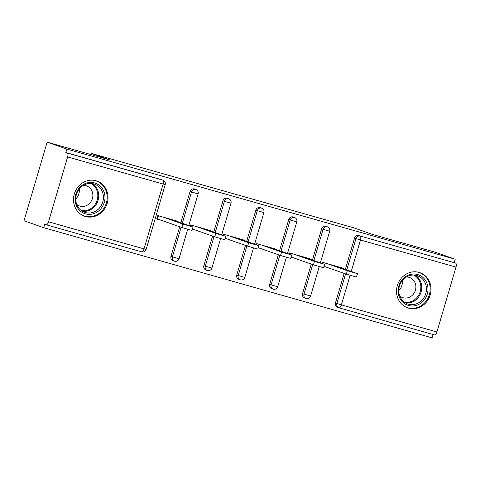 <?xml version="1.0" encoding="UTF-8"?>
<svg xmlns="http://www.w3.org/2000/svg" width="480" height="480" viewBox="0 0 480 480"><rect width="100%" height="100%" fill="white"/><g stroke="black" fill="none" stroke-linecap="round" stroke-linejoin="round"><path stroke-width="0.72" d="M85.494 216.516A18.642 17.088 109.4 0 0 107.04 203.814A18.642 17.088 109.4 0 0 96.942 181.056A18.642 17.088 109.4 0 0 96.012 180.762A18.642 17.088 109.4 0 0 74.46 193.47A18.642 17.088 109.4 0 0 84.564 216.222A18.642 17.088 109.4 0 0 85.494 216.516M408.51 308.136A18.642 17.088 109.4 0 0 430.062 295.428A18.642 17.088 109.4 0 0 419.958 272.676A18.642 17.088 109.4 0 0 419.034 272.382A18.642 17.088 109.4 0 0 397.482 285.09A18.642 17.088 109.4 0 0 407.586 307.842A18.642 17.088 109.4 0 0 408.51 308.136M43.71 227.694L44.724 224.256L46.164 224.766A3.582 1.428 -74.2 0 0 46.2 224.778A3.582 1.428 -74.2 0 0 48.528 221.802L67.614 156.942A3.582 1.428 -74.2 0 0 67.278 153.03L65.838 152.52L66.852 149.082L47.136 142.146L24 220.758L43.71 227.694L432.096 337.854L433.08 334.506M158.406 215.778L157.476 218.934L156.804 218.748M47.136 142.146L109.968 159.966L91.068 153.318L90.72 154.506M91.068 153.318L353.784 227.832L372.69 234.48L435.522 252.306L455.232 259.242L454.224 262.68L358.704 235.59L454.224 262.68M455.664 263.184A3.582 1.428 105.8 0 1 456 267.096L436.908 331.962A3.582 1.428 105.8 0 1 434.58 334.932A3.582 1.428 105.8 0 1 434.55 334.92L339.102 307.848M66.852 149.082L455.232 259.242M321.864 263.346L322.194 262.23L342.228 267.912L342.132 268.23M323.946 266.454L326.346 267.132M65.838 152.52L161.352 179.61A3.582 3.288 -70.6 0 1 161.532 179.67L162.972 180.174A3.582 3.288 -70.6 0 0 162.792 180.12L161.352 179.61M337.596 307.326A3.582 3.288 -70.6 0 1 335.442 302.988L344.154 273.402M345.342 269.364L354.534 238.128A3.582 3.288 -70.6 0 1 358.704 235.59M173.13 260.676A3.582 3.288 -70.6 0 1 170.982 256.344L179.688 226.752M180.876 222.714L190.068 191.484A3.582 3.288 -70.6 0 1 194.424 189L195.864 189.504A3.582 3.288 -70.6 0 0 195.684 189.45A3.582 3.288 109.4 0 0 191.508 191.988L190.068 191.484M206.022 270.006A3.582 3.288 -70.6 0 1 203.874 265.674L212.58 236.082M213.768 232.044L222.96 200.814A3.582 3.288 -70.6 0 1 227.316 198.324L228.756 198.834A3.582 3.288 -70.6 0 0 228.576 198.78A3.582 3.288 109.4 0 0 224.4 201.318L222.96 200.814M238.914 279.336A3.582 3.288 -70.6 0 1 236.766 275.004L245.472 245.412M246.66 241.374L255.858 210.138A3.582 3.288 -70.6 0 1 260.208 207.654L261.648 208.164A3.582 3.288 -70.6 0 0 261.468 208.104A3.582 3.288 109.4 0 0 257.298 210.648L255.858 210.138M271.806 288.666A3.582 3.288 -70.6 0 1 269.658 284.334L278.364 254.742M279.552 250.704L288.75 219.468A3.582 3.288 -70.6 0 1 293.1 216.984L294.54 217.494A3.582 3.288 -70.6 0 0 294.36 217.434A3.582 3.288 109.4 0 0 290.19 219.978L288.75 219.468M304.698 297.996A3.582 3.288 -70.6 0 1 302.55 293.658L311.256 264.072M312.45 260.034L321.642 228.798A3.582 3.288 -70.6 0 1 325.992 226.314L327.432 226.824A3.582 3.288 -70.6 0 0 327.252 226.764A3.582 3.288 109.4 0 0 323.082 229.308L321.642 228.798M309.24 258.906L309.33 258.582L289.302 252.9L288.972 254.016M291.054 257.124L293.454 257.808M276.348 249.576L276.438 249.252L256.41 243.576L256.08 244.686M258.162 247.794L260.562 248.478M243.456 240.246L243.546 239.928L223.518 234.246L223.188 235.362M225.27 238.464L227.67 239.148M210.564 230.916L210.654 230.598L190.626 224.916L190.296 226.032M192.378 229.134L194.778 229.818M177.666 221.586L177.762 221.268L157.734 215.586L156.72 219.024L161.886 220.488M357.462 273.654L356.454 277.092L346.332 274.164L347.34 270.726L357.462 273.654L337.062 266.448M322.866 262.422L322.53 263.58M347.34 270.726L327.36 263.694M346.332 274.164L323.988 266.304M324.57 264.324L323.562 267.762L313.44 264.84L314.448 261.402L324.57 264.324L304.164 257.118M289.974 253.092L289.638 254.25M314.448 261.402L294.468 254.37M313.44 264.84L291.096 256.974M291.678 255L290.67 258.438L280.548 255.51L281.556 252.072L291.678 255L271.272 247.788M257.082 243.762L256.74 244.92M281.556 252.072L261.576 245.04M280.548 255.51L258.204 247.644M258.786 245.67L257.778 249.108L247.656 246.18L248.664 242.742L258.786 245.67L238.38 238.458M224.19 234.438L223.848 235.59M248.664 242.742L228.684 235.71M247.656 246.18L225.312 238.32M225.894 236.34L224.886 239.778L214.764 236.85L215.772 233.412L225.894 236.34L205.488 229.134M191.298 225.108L190.956 226.26M215.772 233.412L195.792 226.38M214.764 236.85L192.42 228.99M193.002 227.01L191.988 230.448L181.866 227.52L182.88 224.082L193.002 227.01L172.596 219.804M182.88 224.082L162.9 217.05M181.866 227.52L157.476 218.934M403.002 278.772A16.128 14.79 -70.6 0 1 424.11 278.628A16.128 14.79 -70.6 0 1 423.102 301.236A16.128 14.79 -70.6 0 1 401.994 301.386A16.128 14.79 -70.6 0 1 403.002 278.772M421.908 300.246A14.934 13.692 109.4 0 0 417.564 275.76A14.934 13.692 109.4 0 0 403.296 279.45A14.934 13.692 109.4 0 0 407.646 303.936A14.934 13.692 109.4 0 0 421.908 300.246M402.258 280.638A10.632 9.75 -70.6 0 1 399.144 290.184A10.632 9.75 -70.6 0 1 398.766 290.55M406.398 276.996A10.632 9.75 -70.6 0 1 409.56 277.506A10.632 9.75 -70.6 0 1 412.656 294.942A10.632 9.75 -70.6 0 1 402.504 297.564A10.632 9.75 -70.6 0 1 399.72 295.98M405.006 306.66A18.522 16.98 109.4 0 0 406.908 307.476A18.522 16.98 109.4 0 0 424.59 302.898A18.522 16.98 109.4 0 0 419.202 272.538A18.522 16.98 109.4 0 0 417.21 271.98M79.986 187.158A16.128 14.79 -70.6 0 1 101.094 187.008A16.128 14.79 -70.6 0 1 100.08 209.622A16.128 14.79 -70.6 0 1 78.972 209.766A16.128 14.79 -70.6 0 1 79.986 187.158M98.886 208.626A14.934 13.692 109.4 0 0 94.542 184.14A14.934 13.692 109.4 0 0 80.28 187.83A14.934 13.692 109.4 0 0 84.624 212.316A14.934 13.692 109.4 0 0 98.886 208.626M79.236 189.018A10.632 9.75 -70.6 0 1 76.122 198.564A10.632 9.75 -70.6 0 1 75.744 198.93M83.376 185.376A10.632 9.75 -70.6 0 1 86.544 185.886A10.632 9.75 -70.6 0 1 89.634 203.322A10.632 9.75 -70.6 0 1 79.482 205.95A10.632 9.75 -70.6 0 1 76.698 204.36M81.984 215.046A18.522 16.98 109.4 0 0 83.886 215.856A18.522 16.98 109.4 0 0 101.568 211.284A18.522 16.98 109.4 0 0 96.18 180.918A18.522 16.98 109.4 0 0 94.188 180.36M456 267.096L360.486 240.006L351.234 271.434M350.082 275.346L341.394 304.866L436.908 331.962M346.782 269.868L355.974 238.632A3.582 3.288 109.4 0 1 360.15 236.094A3.582 1.428 105.8 0 1 360.486 240.006L354.534 238.128M335.442 302.988L341.394 304.866A3.582 1.428 105.8 0 1 339.066 307.842A3.582 1.428 105.8 0 1 339.036 307.83A3.582 3.288 -70.6 0 1 336.882 303.498L345.594 273.906M48.528 221.802L144.042 248.892L163.128 184.032L67.614 156.942M67.278 153.03L162.792 180.12A3.582 1.428 -74.2 0 1 163.128 184.032L165.222 184.566A3.582 3.582 0 0 0 162.972 180.174M46.2 224.778L141.714 251.868A3.582 3.582 0 0 0 146.13 249.432L144.042 248.892A3.582 1.428 -74.2 0 1 141.714 251.868A3.582 1.428 -74.2 0 1 141.678 251.856L46.23 224.784M302.55 293.658L310.59 296.076L319.26 266.628M313.89 260.538L323.082 229.308L329.682 231.216A3.582 3.582 0 0 0 327.432 226.824M306.144 298.5A3.582 3.288 -70.6 0 1 303.99 294.168L312.702 264.576M269.658 284.334L271.098 284.838L279.804 255.246M280.998 251.208L290.19 219.978L296.79 221.886A3.582 3.582 0 0 0 294.54 217.494M236.766 275.004L238.206 275.508L246.912 245.916M248.1 241.878L257.298 210.648L263.898 212.556A3.582 3.582 0 0 0 261.648 208.164M203.874 265.674L205.314 266.178L214.02 236.592M215.208 232.554L224.4 201.318L231.006 203.226A3.582 3.582 0 0 0 228.756 198.834M170.982 256.344L172.422 256.848L181.128 227.262M182.316 223.224L191.508 191.988L198.114 193.896A3.582 3.582 0 0 0 195.864 189.504M273.246 289.176A3.582 3.288 -70.6 0 1 271.098 284.838L277.698 286.746L286.368 257.298M240.354 279.846A3.582 3.288 -70.6 0 1 238.206 275.508L244.806 277.416L253.476 247.968M207.462 270.516A3.582 3.288 -70.6 0 1 205.314 266.178L211.914 268.086L220.584 238.638M174.57 261.186A3.582 3.288 -70.6 0 1 172.422 256.848L179.022 258.762L187.692 229.308M415.134 275.166A14.934 13.692 -70.6 0 1 417.216 298.596A14.934 13.692 -70.6 0 1 405.384 302.88M404.226 302.1A14.448 13.242 109.4 0 0 416.466 298.098A14.448 13.242 109.4 0 0 413.748 275.052M92.112 183.552A14.934 13.692 -70.6 0 1 94.2 206.976A14.934 13.692 -70.6 0 1 82.362 211.26M81.21 210.486A14.448 13.242 109.4 0 0 93.444 206.478A14.448 13.242 109.4 0 0 90.726 183.432M434.58 334.932L339.066 307.842A3.582 3.582 0 0 1 338.856 307.776L337.416 307.266M304.524 297.942L305.964 298.446A3.582 3.582 0 0 0 310.59 296.076M320.376 262.824L329.682 231.216M271.632 288.612L273.072 289.116A3.582 3.582 0 0 0 277.698 286.746M287.484 253.494L296.79 221.886M238.74 279.282L240.18 279.786A3.582 3.582 0 0 0 244.806 277.416M254.592 244.164L263.898 212.556M205.848 269.952L207.288 270.456A3.582 3.582 0 0 0 211.914 268.086M221.7 234.834L231.006 203.226M172.956 260.622L174.396 261.132A3.582 3.582 0 0 0 179.022 258.762M188.808 225.504L198.114 193.896M146.13 249.432L165.222 184.566M406.908 307.476L405.804 307.086M419.202 272.538L418.098 272.148M83.886 215.856L82.782 215.472M96.18 180.918L95.076 180.528"/></g></svg>
